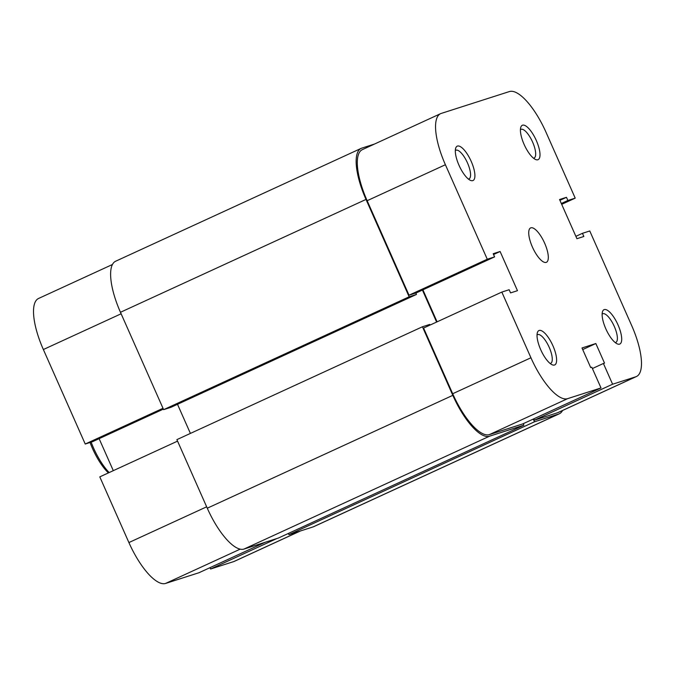 <?xml version="1.0" encoding="UTF-8"?>
<svg xmlns="http://www.w3.org/2000/svg" width="675" height="675" viewBox="0 0 675 675"><rect width="100%" height="100%" fill="white"/><g stroke="black" fill="none" stroke-linecap="round" stroke-linejoin="round"><path stroke-width="1.01" d="M366.002 199.429L409.151 296.806L163.62 409.666L120.462 312.289L366.002 199.429A50.456 16.985 -114.7 0 1 361.201 148.357A50.456 16.985 -114.7 0 1 361.851 148.112L374.507 144.053M562.553 410.493A50.456 16.985 -114.7 0 1 559.33 413.783A50.456 16.985 -114.7 0 1 558.689 414.028L534.482 421.791L533.275 419.074M559.33 413.783L313.799 526.643A50.456 16.985 -114.7 0 1 313.149 526.888L558.689 414.028M313.149 526.888L288.942 534.659L534.482 421.791M288.942 534.659L288.402 533.436M243.979 549.07L489.518 436.21A50.456 16.985 -114.7 0 1 452.815 395.339L422.432 326.767L176.892 439.627L207.276 508.199A50.456 16.985 -114.7 0 0 243.979 549.07L278.362 538.051L523.901 425.191L523.235 423.689M489.518 436.21L523.901 425.191M422.432 326.767L429.756 324.422L430.043 325.072M422.432 290.056L436.607 322.059M177.5 404.3L190.409 433.417M163.62 409.666L170.944 407.32L416.475 294.452L415.842 293.017M409.151 296.806L416.475 294.452M120.462 312.289A50.456 16.985 -114.7 0 1 115.67 261.217L361.201 148.357M163.004 408.282L85.236 444.032L43.36 349.532A50.456 16.985 -114.7 0 1 38.568 298.468L112.447 264.507M240.182 549.155L165.603 583.436L198.965 572.737L265.376 542.211M300.493 530.947L234.402 561.33A50.456 16.985 -114.7 0 1 233.753 561.583L300.164 531.056M209.967 567.683L210.566 569.017L233.753 561.583M165.603 583.436A50.456 16.985 -114.7 0 1 128.9 542.557L99.79 476.871L177.559 441.129M99.124 438.666L113.307 470.661M85.236 444.032L92.559 441.678L163.375 409.126M276.969 538.498L210.566 569.017M471.218 161.393A18.925 6.37 -114.7 0 1 470.424 180.352A18.925 6.37 -114.7 0 1 459.008 165.307A18.925 6.37 -114.7 0 1 455.667 148.238A18.925 6.37 -114.7 0 1 471.218 161.393M468.408 179.078A15.77 5.307 65.3 0 0 468.998 178.917A15.77 5.307 65.3 0 0 467.497 162.953A15.77 5.307 65.3 0 0 455.827 150.263A15.77 5.307 65.3 0 0 455.321 150.609M536.313 140.51A18.925 6.37 -114.7 0 1 535.528 159.477A18.925 6.37 -114.7 0 1 524.112 144.425A18.925 6.37 -114.7 0 1 520.763 127.364A18.925 6.37 -114.7 0 1 536.313 140.51M533.512 158.195A15.77 5.307 65.3 0 0 534.102 158.034A15.77 5.307 65.3 0 0 532.6 142.079A15.77 5.307 65.3 0 0 520.931 129.381A15.77 5.307 65.3 0 0 520.425 129.727M552.926 345.777A18.925 6.37 -114.7 0 1 552.133 364.745A18.925 6.37 -114.7 0 1 540.717 349.692A18.925 6.37 -114.7 0 1 537.376 332.632A18.925 6.37 -114.7 0 1 552.926 345.777M550.117 363.462A15.77 5.307 65.3 0 0 550.707 363.302A15.77 5.307 65.3 0 0 549.205 347.347A15.77 5.307 65.3 0 0 537.536 334.648A15.77 5.307 65.3 0 0 537.03 334.994M618.022 324.903A18.925 6.37 -114.7 0 1 617.237 343.862A18.925 6.37 -114.7 0 1 605.821 328.818A18.925 6.37 -114.7 0 1 602.471 311.749A18.925 6.37 -114.7 0 1 618.022 324.903M615.22 342.579A15.77 5.307 65.3 0 0 615.811 342.427A15.77 5.307 65.3 0 0 614.309 326.464A15.77 5.307 65.3 0 0 602.64 313.774A15.77 5.307 65.3 0 0 602.134 314.111M532.415 247.058A18.925 6.37 65.3 0 0 546.421 262.297A18.925 6.37 65.3 0 0 544.624 243.143A18.925 6.37 65.3 0 0 530.617 227.914A18.925 6.37 65.3 0 0 532.415 247.058M636.432 376.532L558.191 412.501A50.456 16.985 -114.7 0 1 557.542 412.754L635.791 376.785A50.456 16.985 65.3 0 0 636.432 376.532A50.456 16.985 65.3 0 0 631.64 325.468L589.764 230.968L582.441 233.322L583.841 236.486L576.923 238.705L559.558 199.522L566.477 197.311L567.886 200.475L575.21 198.129L546.1 132.443A50.456 16.985 65.3 0 0 509.397 91.564L441.248 113.417A50.456 16.985 65.3 0 0 440.598 113.67A50.456 16.985 65.3 0 0 445.399 164.734L367.149 200.703L409.025 295.203L487.274 259.234L445.399 164.734M601.003 387.939L567.641 398.647L489.392 434.607L522.754 423.908L601.003 387.939L591.806 367.2L590.692 367.554L582.01 347.971L595.839 343.533L604.522 363.125L603.408 363.479L612.596 384.227L534.347 420.188L557.542 412.754M489.392 434.607A50.456 16.985 -114.7 0 1 452.689 393.736L530.938 357.767L501.829 292.081L509.153 289.727L510.553 292.899L517.472 290.68L500.108 251.497L493.189 253.716L494.598 256.888L487.274 259.234M501.829 292.081L423.579 328.042L452.689 393.736M437.088 321.832L422.913 289.837M494.598 256.888L416.348 292.849L409.025 295.203M367.149 200.703A50.456 16.985 -114.7 0 1 362.348 149.639L440.598 113.67M534.347 420.188L533.756 418.854M530.938 357.767A50.456 16.985 65.3 0 0 567.641 398.647M635.791 376.785L612.596 384.227M561.693 204.339L575.21 198.129M582.719 349.566L595.839 343.533M592.405 368.542L603.408 363.479M493.543 254.517L500.108 251.497M575.876 236.334L582.441 233.322M559.913 200.323L566.477 197.311M561.322 203.496L567.886 200.475M91.133 442.133A37.842 12.741 65.3 0 0 109.156 472.568M108.397 472.913A35.952 12.099 -114.7 0 1 90.062 442.479M207.276 508.199L452.815 395.339M121.129 313.782L43.36 349.532M128.9 542.557L206.668 506.815"/></g></svg>
